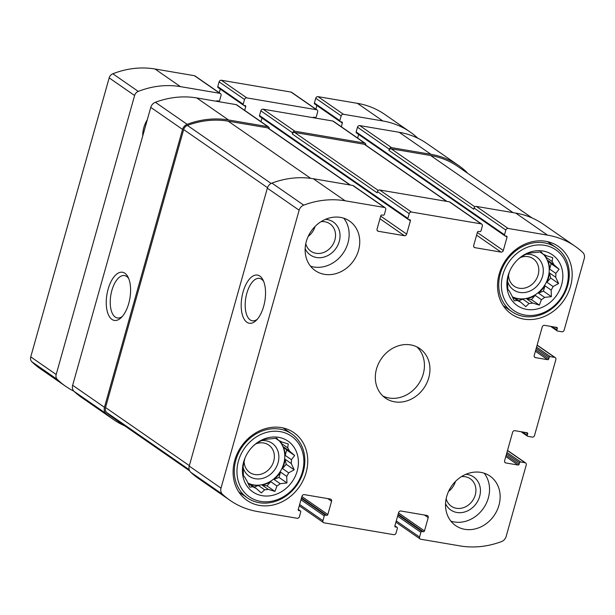 <?xml version="1.0" encoding="UTF-8"?>
<svg xmlns="http://www.w3.org/2000/svg" width="615" height="615" viewBox="0 0 615 615"><rect width="100%" height="100%" fill="white"/><g stroke="black" fill="none" stroke-linecap="round" stroke-linejoin="round"><path stroke-width="0.92" d="M275.482 438.257L278.503 440.355A26.614 22.84 124.7 0 1 281.616 441.924L288.274 443.961L287.689 447.812L281.478 443.507A26.614 22.84 -55.3 0 0 279.149 440.624M283.207 446.644L286.705 450.042L285.206 455.4A26.614 22.84 -55.3 0 0 283.207 446.644L289.411 450.941A26.614 22.84 124.7 0 0 287.689 447.812M285.206 455.4L291.41 459.697A26.614 22.84 124.7 0 1 291.279 463.556L294.17 469.814L288.666 472.835L282.462 468.53A26.614 22.84 -55.3 0 0 284.161 463.964A26.614 22.84 -55.3 0 0 285.076 459.251L291.279 463.556M247.837 483.013A26.614 22.84 124.7 0 0 283.738 463.664A26.614 22.84 124.7 0 0 278.91 440.517M280.517 472.082L279.01 477.44L273.998 479.393A26.614 22.84 -55.3 0 0 280.517 472.082L286.721 476.379A26.614 22.84 124.7 0 0 288.666 472.835M273.998 479.393L280.202 483.698A26.614 22.84 124.7 0 1 276.958 485.981L274.936 491.408L268.278 489.371L262.075 485.066A26.614 22.84 -55.3 0 0 270.754 481.683L276.958 485.981M247.968 483.305L252.98 486.773A26.614 22.84 124.7 0 0 256.094 488.341L249.89 484.043A26.614 22.84 -55.3 0 0 258.4 485.489L264.604 489.786A26.614 22.84 124.7 0 0 268.278 489.371M244.839 458.475L243.317 465.14A26.614 22.84 124.7 0 0 243.186 468.999L243.425 475.556L245.185 477.755A26.614 22.84 124.7 0 0 246.907 480.884L249.805 487.149L252.98 486.773M278.503 440.355L276.735 438.157L269.993 438.91A26.614 22.84 124.7 0 0 266.318 439.325L263.143 439.694L257.639 442.715A26.614 22.84 124.7 0 0 254.395 444.999L253.657 445.614M297.191 471.052A30.881 26.499 124.7 0 0 286.728 440.302A30.881 26.499 124.7 0 0 254.041 445.26A30.881 26.499 124.7 0 0 244.77 458.629A30.881 26.499 124.7 0 0 260.683 495.382A30.881 26.499 124.7 0 0 297.191 471.052M289.411 450.941L294.654 455.546L291.41 459.697M264.604 489.786L261.337 492.946L256.094 488.341M286.721 476.379L286.951 482.944L280.202 483.698M539.909 251.958L542.93 254.049A26.614 22.84 124.7 0 1 546.051 255.617L552.701 257.654L552.116 261.506L545.912 257.208A26.614 22.84 -55.3 0 0 543.583 254.326M547.634 260.337L551.14 263.735L549.633 269.093A26.614 22.84 -55.3 0 0 547.634 260.337L553.838 264.642A26.614 22.84 124.7 0 0 552.116 261.506M549.633 269.093L555.837 273.398A26.614 22.84 124.7 0 1 555.706 277.257L558.597 283.515L553.1 286.529L546.896 282.231A26.614 22.84 -55.3 0 0 548.595 277.657A26.614 22.84 -55.3 0 0 549.502 272.952L555.706 277.257M512.272 296.714A26.614 22.84 124.7 0 0 548.173 277.365A26.614 22.84 124.7 0 0 543.337 254.218M544.944 285.775L543.437 291.133L538.433 293.094A26.614 22.84 -55.3 0 0 544.944 285.775L551.148 290.08A26.614 22.84 124.7 0 0 553.1 286.529M538.433 293.094L544.636 297.391A26.614 22.84 124.7 0 1 541.385 299.682L539.363 305.109L532.713 303.072L526.509 298.767A26.614 22.84 -55.3 0 0 535.181 295.377L541.385 299.682M512.403 296.999L517.407 300.474A26.614 22.84 124.7 0 0 520.528 302.042L514.325 297.737A26.614 22.84 -55.3 0 0 522.835 299.182L529.038 303.487A26.614 22.84 124.7 0 0 532.713 303.072M509.274 272.176L507.752 278.841A26.614 22.84 124.7 0 0 507.621 282.692L507.852 289.258L509.62 291.449A26.614 22.84 124.7 0 0 511.342 294.585L514.232 300.843L517.407 300.474M542.93 254.049L541.169 251.858L534.42 252.604A26.614 22.84 124.7 0 0 530.745 253.026L527.57 253.395L522.074 256.409A26.614 22.84 124.7 0 0 518.822 258.7L518.091 259.315M561.618 284.753A30.881 26.499 124.7 0 0 551.155 253.995A30.881 26.499 124.7 0 0 518.476 258.961A30.881 26.499 124.7 0 0 509.205 272.33A30.881 26.499 124.7 0 0 525.11 309.076A30.881 26.499 124.7 0 0 561.618 284.753M553.838 264.642L559.081 269.247L555.837 273.398M529.038 303.487L525.764 306.647L520.528 302.042M551.148 290.08L551.386 296.638L544.636 297.391M527.693 433.852A1.007 0.861 -55.3 0 0 527.086 432.752L514.901 430.685A2.006 1.722 -55.3 0 0 512.626 432.284L504.623 460.758A2.006 1.722 -55.3 0 0 505.83 462.949L518.014 465.017A1.007 0.861 -55.3 0 0 519.152 464.217L519.552 462.795A1.007 0.861 -55.3 0 1 520.69 461.996L525.049 462.734A2.006 1.722 -55.3 0 1 526.255 464.925L506.137 536.495A6.78 5.819 -55.3 0 1 501.548 541.577A90.897 77.997 -55.3 0 1 460.158 545.928L420.768 539.247A2.006 1.722 -55.3 0 1 419.561 537.049L420.891 532.306A1.007 0.861 -55.3 0 1 422.028 531.506L423.335 531.729A1.007 0.861 -55.3 0 0 424.473 530.922L428.209 517.638A2.006 1.722 -55.3 0 0 427.002 515.447L400.88 511.011A2.006 1.722 -55.3 0 0 398.605 512.618L394.868 525.902A1.007 0.861 -55.3 0 0 395.476 527.001L396.783 527.224A1.007 0.861 -55.3 0 1 397.382 528.316L396.052 533.067A2.006 1.722 -55.3 0 1 393.777 534.666L324.128 522.85A2.006 1.722 -55.3 0 1 322.921 520.659L324.259 515.916A1.007 0.861 -55.3 0 1 325.397 515.109L326.703 515.332A1.007 0.861 -55.3 0 0 327.833 514.532L331.57 501.248A2.006 1.722 -55.3 0 0 330.363 499.049L304.248 494.621A2.006 1.722 -55.3 0 0 301.973 496.22L298.237 509.512A1.007 0.861 -55.3 0 0 298.844 510.604L300.143 510.827A1.007 0.861 -55.3 0 1 300.75 511.926L299.42 516.669A2.006 1.722 -55.3 0 1 297.145 518.268L257.746 511.588A90.897 77.997 -55.3 0 1 230.102 500.402A90.897 77.997 -55.3 0 1 222.461 494.229A6.78 5.819 -55.3 0 1 221.016 488.126L299.136 210.222A6.78 5.819 -55.3 0 1 303.725 205.141A90.897 77.997 -55.3 0 1 345.107 200.79L384.506 207.478A2.006 1.722 -55.3 0 1 385.713 209.669L384.375 214.412A1.007 0.861 -55.3 0 1 383.237 215.212L381.93 214.996A1.007 0.861 -55.3 0 0 380.793 215.796L377.064 229.08A2.006 1.722 -55.3 0 0 378.271 231.271L404.386 235.706A2.006 1.722 -55.3 0 0 406.661 234.1L410.397 220.816A1.007 0.861 -55.3 0 0 409.79 219.716L408.483 219.501A1.007 0.861 -55.3 0 1 407.883 218.402L409.213 213.659A2.006 1.722 -55.3 0 1 411.489 212.052L481.138 223.868A2.006 1.722 -55.3 0 1 482.345 226.066L481.015 230.81A1.007 0.861 -55.3 0 1 479.877 231.609L478.57 231.386A1.007 0.861 -55.3 0 0 477.432 232.186L473.696 245.477A2.006 1.722 -55.3 0 0 474.903 247.668L501.025 252.096A2.006 1.722 -55.3 0 0 503.301 250.497L507.029 237.213A1.007 0.861 -55.3 0 0 506.429 236.114L505.123 235.891A1.007 0.861 -55.3 0 1 504.515 234.799L505.853 230.048A2.006 1.722 -55.3 0 1 508.128 228.449L547.519 235.13A90.897 77.997 -55.3 0 1 575.163 246.315A90.897 77.997 -55.3 0 1 582.805 252.488A6.78 5.819 -55.3 0 1 584.25 258.592L564.132 330.163A2.006 1.722 -55.3 0 1 561.856 331.769L557.505 331.031A1.007 0.861 -55.3 0 1 556.898 329.932L557.298 328.51A1.007 0.861 -55.3 0 0 556.698 327.411L544.506 325.343A2.006 1.722 -55.3 0 0 542.238 326.949L534.235 355.416A2.006 1.722 -55.3 0 0 535.442 357.615L547.627 359.683A1.007 0.861 -55.3 0 0 548.765 358.876L549.164 357.453A1.007 0.861 -55.3 0 1 550.302 356.654L554.653 357.392A2.006 1.722 -55.3 0 1 555.86 359.583L534.52 435.505A2.006 1.722 -55.3 0 1 532.252 437.111L527.893 436.366A1.007 0.861 -55.3 0 1 527.293 435.274L527.693 433.852L525.794 432.53M230.102 500.402L198.314 478.362A90.897 77.997 -55.3 0 1 190.673 472.197A6.78 5.819 -55.3 0 1 189.228 466.085L267.341 188.182A6.78 5.819 -55.3 0 1 271.93 183.101A90.897 77.997 -55.3 0 1 313.319 178.75L352.71 185.438A2.006 1.722 -55.3 0 1 353.325 185.684L385.113 207.724M263.674 306.316A24.423 11.639 -80.4 0 0 263.02 279.986A24.423 11.639 -80.4 0 0 247.376 281.916A24.423 11.639 -80.4 0 0 242.018 313.473A24.423 11.639 -80.4 0 0 256.155 320.461A24.423 11.639 -80.4 0 0 263.674 306.316M409.213 213.659L377.425 191.619A2.006 1.722 -55.3 0 1 379.701 190.012L449.35 201.828A2.006 1.722 -55.3 0 1 449.957 202.081L481.753 224.114M505.853 230.048L474.057 208.008A2.006 1.722 -55.3 0 1 476.333 206.409L515.731 213.09A90.897 77.997 -55.3 0 1 543.376 224.275L575.163 246.315M124.776 425.888A90.897 77.997 -55.3 0 1 113.537 419.591A90.897 77.997 -55.3 0 1 105.895 413.418A6.78 5.819 -55.3 0 1 104.45 407.315L72.655 385.274L150.775 107.371A6.78 5.819 -55.3 0 1 155.364 102.29A90.897 77.997 -55.3 0 1 196.746 97.939L236.145 104.627A2.006 1.722 -55.3 0 1 236.752 104.873L268.547 126.913A2.006 1.722 -55.3 0 1 269.162 128.758M113.537 419.591L81.741 397.551A90.897 77.997 -55.3 0 1 74.1 391.386A6.78 5.819 -55.3 0 1 72.655 385.274M128.735 303.479A24.423 11.639 -80.4 0 0 128.074 277.15A24.423 11.639 -80.4 0 0 112.43 279.079A24.423 11.639 -80.4 0 0 107.079 310.644A24.423 11.639 -80.4 0 0 121.209 317.624A24.423 11.639 -80.4 0 0 128.735 303.479M268.547 126.913A2.006 1.722 -55.3 0 0 267.932 126.667L228.542 119.979A90.897 77.997 -55.3 0 0 187.152 124.33A6.78 5.819 -55.3 0 0 182.563 129.411L104.45 407.315M260.991 121.678L262.013 118.042M260.122 116.65A1.007 0.861 -55.3 0 1 259.522 115.551L260.852 110.808A2.006 1.722 -55.3 0 1 263.128 109.201L332.776 121.017A2.006 1.722 -55.3 0 1 333.392 121.27L365.179 143.303A2.006 1.722 -55.3 0 1 365.802 145.155M365.179 143.303A2.006 1.722 -55.3 0 0 364.572 143.057L294.923 131.241A2.006 1.722 -55.3 0 0 292.648 132.848L292.317 134.032A2.006 1.722 -55.3 0 1 294.585 132.433L364.234 144.248A2.006 1.722 -55.3 0 1 364.849 144.494L446.974 201.428M377.425 191.619L377.095 192.803L292.317 134.032M357.63 138.067L358.645 134.439M356.762 133.04A1.007 0.861 -55.3 0 1 356.154 131.948L357.492 127.197A2.006 1.722 -55.3 0 1 359.767 125.598L399.158 132.279A90.897 77.997 -55.3 0 1 426.802 143.464L458.598 165.504A90.897 77.997 -55.3 0 1 466.239 171.677A6.78 5.819 -55.3 0 1 467.262 173.015M458.598 165.504A90.897 77.997 -55.3 0 0 430.954 154.319L391.555 147.638A2.006 1.722 -55.3 0 0 389.28 149.237L388.949 150.429A2.006 1.722 -55.3 0 1 391.225 148.822L430.615 155.51A89.89 77.129 -55.3 0 1 457.96 166.565L532.129 217.987M474.057 208.008L473.727 209.2L388.949 150.429M446.713 496.42A30.127 25.853 -55.3 0 1 489.994 476.087A30.127 25.853 -55.3 0 1 498.95 505.284A30.127 25.853 -55.3 0 1 455.661 525.61A30.127 25.853 -55.3 0 1 446.713 496.42M306.324 241.441A30.127 25.853 -55.3 0 1 349.604 221.108A30.127 25.853 -55.3 0 1 358.553 250.297A30.127 25.853 -55.3 0 1 315.272 270.631A30.127 25.853 -55.3 0 1 306.324 241.441M570.543 286.267A41.182 35.332 124.7 0 0 558.312 246.369A41.182 35.332 124.7 0 0 505.814 260.076A41.182 35.332 124.7 0 0 511.388 314.05A41.182 35.332 124.7 0 0 570.543 286.267M306.116 472.566A41.182 35.332 124.7 0 0 293.878 432.668A41.182 35.332 124.7 0 0 241.38 446.382A41.182 35.332 124.7 0 0 246.961 500.356A41.182 35.332 124.7 0 0 306.116 472.566M428.755 377.795A30.127 25.853 124.7 0 0 419.799 348.597A30.127 25.853 124.7 0 0 381.385 358.63A30.127 25.853 124.7 0 0 385.467 398.12A30.127 25.853 124.7 0 0 428.755 377.795M189.643 470.852L114.175 418.531A89.89 77.129 -55.3 0 1 106.71 412.511A5.527 4.743 -55.3 0 1 105.526 407.53L183.662 129.565A5.527 4.743 -55.3 0 1 187.406 125.422A89.89 77.129 -55.3 0 1 228.203 121.17L267.602 127.851A2.006 1.722 -55.3 0 1 268.209 128.097L350.342 185.03M128.743 278.641A21.51 10.247 -80.4 0 0 124.553 275.558A21.51 10.247 -80.4 0 0 110.846 295.046A21.51 10.247 -80.4 0 0 117.357 317.97A21.51 10.247 -80.4 0 0 122.331 316.441M263.681 281.478A21.51 10.247 -80.4 0 0 259.492 278.387A21.51 10.247 -80.4 0 0 245.792 297.883A21.51 10.247 -80.4 0 0 252.296 320.799A21.51 10.247 -80.4 0 0 257.27 319.27M382.861 396.006A30.127 25.853 124.7 0 0 423.243 373.974A30.127 25.853 124.7 0 0 416.901 346.898M285.122 429.347A41.182 35.332 124.7 0 0 284.384 428.263M239.504 492.999A41.182 35.332 124.7 0 0 240.78 493.322M244.109 460.62A16.69 14.322 124.7 0 0 249.728 472.474A16.69 14.322 124.7 0 0 273.706 461.212A16.69 14.322 124.7 0 0 268.747 445.045A16.69 14.322 124.7 0 0 255.917 443.846M243.171 467.646A20.087 17.235 124.7 0 0 260.514 478.785A20.087 17.235 124.7 0 0 278.08 462.703A20.087 17.235 124.7 0 0 261.19 440.671M302.411 471.936A36.908 31.673 124.7 0 0 262.913 433.59A36.908 31.673 124.7 0 0 245.931 493.999A36.908 31.673 124.7 0 0 302.411 471.936M303.303 471.644A38.922 33.395 124.7 0 0 291.748 433.936A38.922 33.395 124.7 0 0 242.125 446.897A38.922 33.395 124.7 0 0 247.399 497.912A38.922 33.395 124.7 0 0 303.303 471.644M549.556 243.048A41.182 35.332 124.7 0 0 548.811 241.964M503.931 306.7A41.182 35.332 124.7 0 0 505.207 307.016M508.543 274.321A16.69 14.322 124.7 0 0 514.155 286.175A16.69 14.322 124.7 0 0 538.133 274.913A16.69 14.322 124.7 0 0 533.174 258.738A16.69 14.322 124.7 0 0 520.351 257.539M507.606 281.347A20.087 17.235 124.7 0 0 524.949 292.486A20.087 17.235 124.7 0 0 542.515 276.404A20.087 17.235 124.7 0 0 525.617 254.364M566.846 285.637A36.908 31.673 124.7 0 0 527.339 247.292A36.908 31.673 124.7 0 0 510.365 307.7A36.908 31.673 124.7 0 0 566.846 285.637M567.737 285.345A38.922 33.395 124.7 0 0 556.175 247.637A38.922 33.395 124.7 0 0 506.56 260.599A38.922 33.395 124.7 0 0 511.826 311.605A38.922 33.395 124.7 0 0 567.737 285.345M310.514 266.18A30.127 25.853 124.7 0 0 347.959 242.956A30.127 25.853 124.7 0 0 343.762 218.217M305.77 243.717A16.69 14.322 124.7 0 0 310.898 251.243A16.69 14.322 124.7 0 0 334.875 239.981A16.69 14.322 124.7 0 0 329.917 223.814A16.69 14.322 124.7 0 0 321.068 221.646M308.184 236.398A16.69 14.322 124.7 0 0 315.057 226.481M305.155 248.637A20.087 17.235 124.7 0 0 322.883 257.347A20.087 17.235 124.7 0 0 339.249 241.48A20.087 17.235 124.7 0 0 325.458 219.347M450.91 521.159A30.127 25.853 124.7 0 0 488.348 497.935A30.127 25.853 124.7 0 0 484.159 473.196M446.159 498.696A16.69 14.322 124.7 0 0 451.287 506.23A16.69 14.322 124.7 0 0 475.264 494.967A16.69 14.322 124.7 0 0 470.306 478.793A16.69 14.322 124.7 0 0 461.458 476.633M448.573 491.377A16.69 14.322 124.7 0 0 455.446 481.46M445.544 503.616A20.087 17.235 124.7 0 0 463.272 512.326A20.087 17.235 124.7 0 0 479.646 496.459A20.087 17.235 124.7 0 0 465.847 474.326M551.14 263.735L559.081 269.247M545.474 255.271L545.912 257.208M522.835 299.182L518.722 300.789M535.181 295.377L531.422 299.597L539.363 305.109M531.422 299.597L526.509 298.767M543.437 291.133L551.386 296.638M549.502 272.952L550.656 278.011L546.896 282.231M550.656 278.011L558.597 283.515M286.705 450.042L294.654 455.546M281.04 441.578L281.478 443.507M258.4 485.489L254.287 487.088M270.754 481.683L266.987 485.904L274.936 491.408M266.987 485.904L262.075 485.066M279.01 477.44L286.951 482.944M285.076 459.251L286.229 464.31L282.462 468.53M286.229 464.31L294.17 469.814M417.839 138.229A89.89 77.129 124.7 0 0 410.182 132.025A89.89 77.129 124.7 0 0 382.838 120.971L343.447 114.282A2.006 1.722 124.7 0 0 341.171 115.889L339.834 120.632A1.007 0.861 124.7 0 0 340.441 121.732L341.748 121.947A1.007 0.861 124.7 0 1 342.347 123.046L341.31 126.759M410.182 132.025L384.744 114.398A89.89 77.129 124.7 0 0 357.407 103.335L318.009 96.655A2.006 1.722 124.7 0 0 315.741 98.254L314.403 102.997A1.007 0.861 124.7 0 0 314.703 103.973L340.133 121.609M316.894 105.496L315.872 109.124M313.596 117.227L313.45 117.742M317.071 109.954A2.006 1.722 124.7 0 0 316.456 109.708L246.807 97.893A2.006 1.722 124.7 0 0 244.539 99.492L243.202 104.235A1.007 0.861 124.7 0 0 243.502 105.211L218.064 87.576A1.007 0.861 124.7 0 1 217.772 86.607L219.101 81.864A2.006 1.722 124.7 0 1 221.377 80.258L291.026 92.073A2.006 1.722 124.7 0 1 291.633 92.319L317.071 109.954A2.006 1.722 124.7 0 1 317.663 111.899L316.333 116.642A1.007 0.861 124.7 0 1 315.195 117.442L313.888 117.227A1.007 0.861 124.7 0 0 312.935 117.65M243.502 105.211A1.007 0.861 124.7 0 0 243.809 105.334L245.108 105.557A1.007 0.861 124.7 0 1 245.716 106.656L244.67 110.362M220.262 89.098L219.24 92.734M216.964 100.829L216.818 101.344M220.431 93.557A2.006 1.722 124.7 0 0 219.824 93.311L180.426 86.63A89.89 77.129 124.7 0 0 138.267 91.397A5.527 4.743 124.7 0 0 134.608 95.51L56.18 374.512A5.527 4.743 124.7 0 0 57.31 379.44A89.89 77.129 124.7 0 0 65.728 386.366L40.298 368.731A89.89 77.129 124.7 0 1 31.872 361.805A5.527 4.743 124.7 0 1 30.75 356.877L109.17 77.882A5.527 4.743 124.7 0 1 112.837 73.769A89.89 77.129 124.7 0 1 154.995 68.995L194.386 75.683A2.006 1.722 124.7 0 1 195.001 75.929L220.431 93.557A2.006 1.722 124.7 0 1 221.031 95.502L219.693 100.253A1.007 0.861 124.7 0 1 218.556 101.052L217.256 100.829A1.007 0.861 124.7 0 0 216.296 101.26M65.728 386.366A89.89 77.129 124.7 0 0 73.938 391.217M147.308 119.687A27.621 23.701 124.7 0 0 143.818 127.643A27.621 23.701 124.7 0 0 142.726 136.007M525.049 462.734L507.49 450.557M419.561 537.049L396.275 520.913M322.921 520.659L299.643 504.515M222.461 494.229L190.673 472.197M221.016 488.126L189.228 466.085M299.136 210.222L267.341 188.182M303.725 205.141L271.93 183.101M345.107 200.79L313.319 178.75M384.506 207.478L352.71 185.438M411.489 212.052L379.701 190.012M481.138 223.868L449.35 201.828M508.128 228.449L476.333 206.409M547.519 235.13L515.731 213.09M554.653 357.392L537.095 345.223M527.293 435.274L522.542 431.984M505.83 462.949L504.777 462.219M518.014 465.017L505.807 456.553M519.152 464.217L506.176 455.223M519.552 462.795L506.576 453.801M520.69 461.996L506.952 452.463M420.891 532.306L397.613 516.17M422.028 531.506L397.982 514.832M423.335 531.729L398.143 514.263M424.473 530.922L398.52 512.933M428.209 517.638L424.412 515.009M395.476 527.001L394.945 526.632M396.783 527.224L394.876 525.902M324.259 515.916L300.973 499.772M325.397 515.109L301.35 498.442M326.703 515.332L301.511 497.866M327.833 514.532L301.88 496.536M331.57 501.248L327.772 498.611M298.844 510.604L298.313 510.242M300.143 510.827L298.237 509.504M105.895 413.418L74.1 391.386M182.563 129.411L150.775 107.371M187.152 124.33L155.364 102.29M228.542 119.979L196.746 97.939M267.932 126.667L236.145 104.627M378.271 231.271L377.21 230.54M404.386 235.706L379.962 218.771M406.661 234.1L380.708 216.111M410.397 220.816L408.498 219.501M407.883 218.402L259.522 115.551M292.648 132.848L260.852 110.808M294.923 131.241L263.128 109.201M364.572 143.057L332.776 121.017M474.903 247.668L473.85 246.938M501.025 252.096L476.594 235.168M503.301 250.497L477.34 232.501M507.029 237.213L505.13 235.891M504.515 234.799L356.154 131.948M389.28 149.237L357.492 127.197M391.555 147.638L359.767 125.598M430.954 154.319L399.158 132.279M556.898 329.932L552.155 326.642M557.298 328.51L555.399 327.195M535.442 357.615L534.381 356.877M547.627 359.683L535.411 351.211M548.765 358.876L535.788 349.881M549.164 357.453L536.188 348.459M550.302 356.654L536.564 347.129M474.872 206.809L391.225 148.822M513.025 212.636L430.615 155.51M378.233 190.419L294.585 132.433M446.636 201.374L364.234 144.248M189.182 469.691L106.71 412.511M189.351 465.64L105.526 407.53M267.502 187.683L183.662 129.565M271.13 183.462L187.406 125.422M310.706 178.358L228.203 121.17M350.004 184.977L267.602 127.851M357.407 103.335L382.838 120.971M318.009 96.655L343.447 114.282M315.741 98.254L341.171 115.889M314.403 102.997L339.834 120.632M340.449 121.732L342.347 123.046M291.026 92.073L316.456 109.708M221.377 80.258L246.807 97.893M219.101 81.864L244.539 99.492M217.772 86.607L243.202 104.235M243.817 105.334L245.716 106.656M194.386 75.683L219.824 93.311M154.995 68.995L180.426 86.63M112.837 73.769L138.267 91.397M109.17 77.882L134.608 95.51M30.75 356.877L56.18 374.512M31.872 361.805L57.31 379.44M525.656 462.98L507.529 450.411M420.153 538.994L395.914 522.197M323.521 522.604L299.282 505.799M555.268 357.638L537.141 345.077M527.593 436.243L521.082 431.73M397.09 527.347L394.892 525.825M300.451 510.95L298.26 509.428M408.183 219.378L259.822 116.527M504.815 235.768L356.454 132.917M557.198 330.908L550.686 326.396M238.758 491.915L247.399 497.912M283.108 427.948L291.748 433.936M503.185 305.617L511.826 311.605M547.535 241.649L556.175 247.637"/></g></svg>
